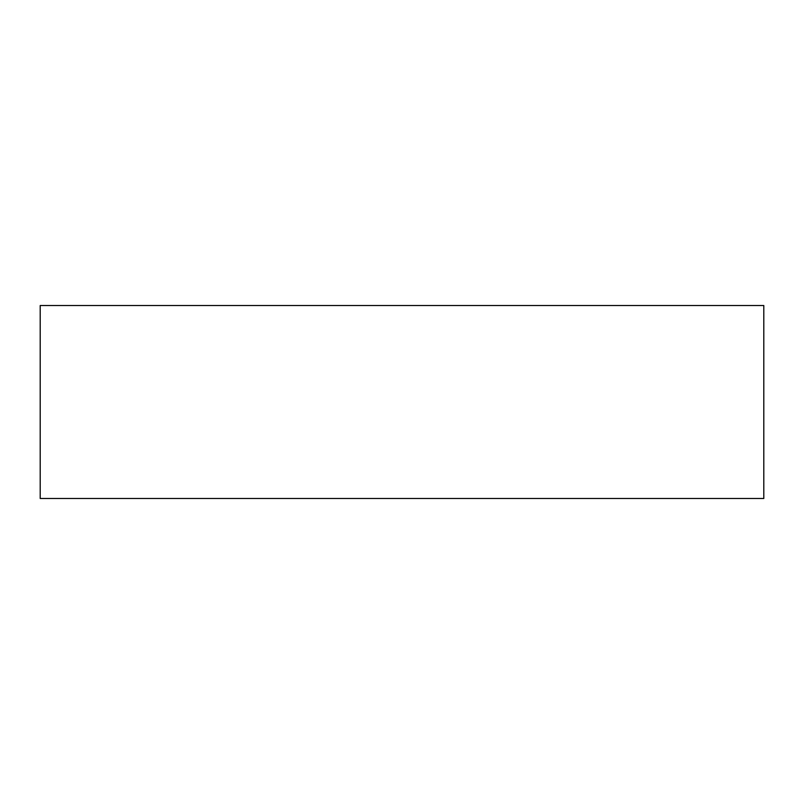 <?xml version="1.0" encoding="UTF-8"?>
<svg xmlns="http://www.w3.org/2000/svg" width="804" height="804" viewBox="0 0 804 804"><rect width="100%" height="100%" fill="white"/><g stroke="black" fill="none" stroke-linecap="round" stroke-linejoin="round"><path stroke-width="1.21" d="M763.8 305.52L40.2 305.52L40.2 498.48L763.8 498.48L763.8 305.52"/></g></svg>
